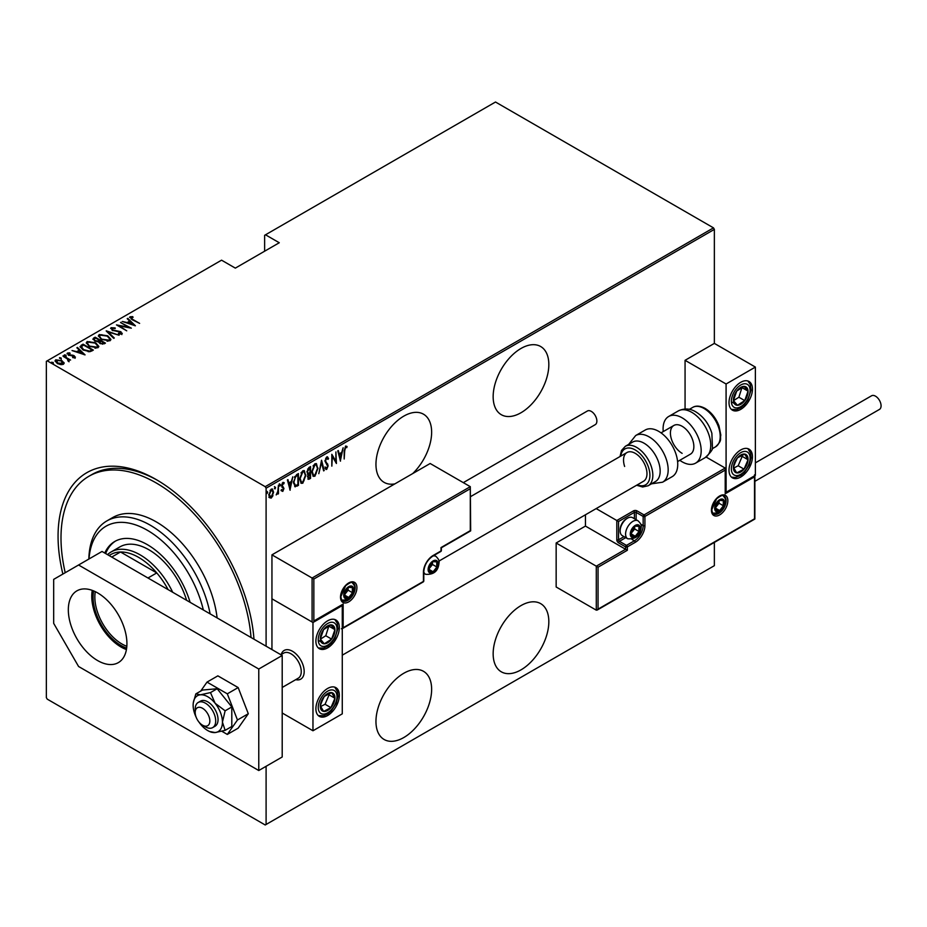 <?xml version="1.0" encoding="UTF-8"?>
<svg xmlns="http://www.w3.org/2000/svg" width="927" height="927" viewBox="0 0 927 927"><rect width="100%" height="100%" fill="white"/><g stroke="black" fill="none" stroke-linecap="round" stroke-linejoin="round"><path stroke-width="1.39" d="M62.874 574.056A138.807 80.139 60 0 1 156.223 479.572L156.223 479.572A138.807 80.139 60 0 1 253.975 639.19M520.986 348.471A39.363 22.723 120 0 0 495.273 383.164A39.363 22.723 120 0 0 501.31 414.705A39.363 22.723 120 0 0 520.986 412.747A39.363 22.723 120 0 0 546.71 378.065A39.363 22.723 120 0 0 540.673 346.524A39.363 22.723 120 0 0 520.986 348.471M520.986 605.598A39.363 22.723 120 0 0 495.273 640.279A39.363 22.723 120 0 0 501.31 671.82A39.363 22.723 120 0 0 520.986 669.873A39.363 22.723 120 0 0 546.71 635.18A39.363 22.723 120 0 0 540.673 603.639A39.363 22.723 120 0 0 520.986 605.598M412.712 473.581A39.363 22.723 120 0 0 423.477 414.184A39.363 22.723 120 0 0 403.801 416.13A39.363 22.723 120 0 0 378.077 450.823A39.363 22.723 120 0 0 384.114 482.364A39.363 22.723 120 0 0 394.89 483.871M403.801 673.257A39.363 22.723 120 0 0 378.077 707.938A39.363 22.723 120 0 0 384.114 739.479A39.363 22.723 120 0 0 403.801 737.533A39.363 22.723 120 0 0 429.514 702.851A39.363 22.723 120 0 0 423.477 671.299A39.363 22.723 120 0 0 403.801 673.257M266.095 766.293L266.095 824.485L265.215 824.984L47.231 699.132L46.35 697.614L46.35 361.333L47.231 360.823L265.215 486.675L713.489 227.868L714.358 229.386L714.358 343.396L685.065 360.313L685.065 409.004M272.955 495.667L271.217 498.1L269.479 497.683L268.853 494.96L271.217 489.143L272.445 489.039L273.581 492.225L272.468 495.377M278.448 485.122L278.448 493.767L277.926 494.079L277.926 492.805L276.211 494.914L277.81 491.368L278.448 485.122M282.897 490.279L282.214 491.078L282.793 491.414L281.599 490.87L283.442 488.807L281.599 485.644L282.932 482.376L284.23 482.805L282.132 485.296L283.975 488.471L282.793 491.414L281.599 490.87M281.97 489.919L282.816 490.337M283.291 488.112L281.82 486.86M282.932 482.376L284.23 482.805L283.65 482.457L283.338 483.326M283.871 483.813L282.179 483.234M281.541 484.96L283.975 488.471M297.845 484.543L294.682 486.478L295.273 486.826L293.442 482.237L296.547 474.67L298.436 473.581L298.436 485.424L294.798 486.663M307.463 473.975L308.181 474.346L306.976 472.005L308.9 467.532L310.533 466.594L310.533 478.436L308.193 479.329L307.718 474.195M321.576 460.221L324.195 470.545L323.627 470.881L321.507 462.538L318.807 473.662L321.576 460.221M335.898 451.947L336.431 463.488L332.353 456.501L331.831 466.142L331.831 454.3L335.898 461.264L335.898 451.947M344.705 450.823L344.184 459.004L344.184 451.009L345.609 446.038L347.08 446.559L346.756 447.66L345.562 447.277L344.705 450.823L344.184 450.522M345.609 446.038L347.08 446.559L346.489 446.223L346.177 447.277M346.756 447.66L345.562 447.277M714.358 229.386L266.095 488.193L266.095 646.189M266.095 824.485L714.358 565.667L714.358 542.411M340.499 461.136L337.741 450.881L338.32 450.557L339.155 453.859L341.715 452.388L343.129 447.776L340.325 461.032M326.71 456.953L328.54 458.483L328.031 459.386L326.698 458.17L325.516 460.858L328.146 465.806L326.698 469.41L325.122 468.309L325.609 467.301L326.756 468.158L327.613 466.165L324.995 461.148L326.71 456.953L327.602 456.907M327.44 459.039L326.686 457.822L325.644 458.274M327.034 467.938L326.107 469.074L326.698 469.41L325.91 469.444M325.609 467.301L326.756 468.158M318.019 468.135L314.902 476.211L313.256 476.339L311.715 471.843L314.856 463.801L316.455 463.685L317.474 467.822M305.922 475.122L302.805 483.199L301.171 483.315L299.618 478.819L302.758 470.777L304.357 470.673L305.377 474.809M290.151 490.209L287.393 479.954L287.961 479.63L288.807 482.932L291.368 481.461L292.781 476.849L289.977 490.105M279.305 483.79L280.417 484.821L279.896 486.107L279.896 484.137M274.45 486.605L275.562 487.625L275.029 488.911L275.029 486.942M266.559 491.159L267.671 492.179L267.138 493.465L267.138 491.495M713.489 227.868L495.505 102.016L264.624 235.307L264.624 251.205M61.97 361.356L63.998 362.573L63.499 364.288L60.522 364.589L57.231 363.407L55.029 360.835L55.736 359.815L61.97 360.673L64.183 363.28M63.106 355.713L70.591 360.047L68.969 359.711L69.015 361.113L68.239 361.263L67.555 359.016L63.106 356.327M69.015 361.785L69.015 361.113M75.075 357.613L72.816 357.683L72.549 357.092L74.172 357.069L73.801 356.119L68.297 355.064L67.462 353.048L69.768 352.886L70.104 353.5L68.389 353.569L68.783 354.74L72.92 355.25L74.287 355.794L75.075 357.613L75.423 357.092M74.044 357.799L73.801 356.119M67.057 353.639L69.768 353.558M68.389 353.569L68.783 355.319M81.194 345.273L83.082 344.184L93.337 350.093L92.109 350.812L89.815 351.715L83.094 349.942L80.035 346.663L83.082 344.184M95.18 337.196L105.435 343.117L104.287 343.778L99.873 343.396L98.366 341.739L94.542 340.927L93.557 338.135L95.18 337.196L95.643 338.135M92.909 339.039L95.18 337.868M106.223 330.823L119.108 335.226L108.135 331.993L114.288 338.007L113.72 338.332L106.223 331.02M120.556 322.55L131.333 328.158L119.177 325.852L126.732 330.823L116.478 324.902L128.621 327.196L120.556 322.55M131.008 317.428L132.793 319.444L139.618 323.384L132.167 319.688L130 316.791L132.654 316.628L133.117 317.266L130.788 317.764L131.228 319.131M129.56 317.405L130 316.791L130 317.463L132.654 317.301M47.231 360.823L221.553 260.174L235.331 268.123L279.27 242.747L265.504 234.798M135.412 325.806L122.399 321.484L127.103 322.561L129.653 321.09L127.208 318.703L127.787 318.367L135.412 325.806M112.144 328.309L112.7 330L120.927 331.715L121.866 333.94L118.552 333.836L118.424 333.187L120.881 333.291L120.44 332.04L112.155 330.302L111.101 327.706L115.168 327.938L115.18 328.54L112.144 328.309L111.866 329.236M122.283 333.28L121.866 333.94M120.07 334.126L120.881 333.963L120.44 332.04M110.603 328.436L111.101 327.706L111.101 328.378L113.152 328.146M107.752 335.806L110.916 339.421L110.081 340.742L101.495 339.479L98.366 335.841L99.247 334.543L107.752 335.806L107.752 336.431M95.666 342.781L98.83 346.408L97.984 347.718L89.398 346.455L86.269 342.828L87.15 341.53L95.666 342.781L95.666 343.419M85.064 354.879L72.039 350.557L76.744 351.634L79.305 350.151L76.86 347.776L77.428 347.44L85.064 354.879M64.415 355.481L65.794 355.667L65.794 354.995L66.13 355.794L64.415 354.809L66.13 355.794M59.548 358.285L60.939 358.482L60.939 357.799L61.263 358.598L59.548 357.613L61.263 358.598M51.669 362.839L53.048 363.036L53.048 362.353L53.372 363.152L51.993 362.967L51.669 362.167L53.372 363.152M266.095 488.193L265.215 486.675M157.694 480.429A134.658 77.752 -120 0 0 91.819 474.589L88.888 476.281A134.658 77.752 60 0 1 161.982 486.478A134.658 77.752 60 0 1 251.032 637.498M132.654 317.254L132.654 316.628M127.266 323.141L129.653 321.09M127.648 319.131L127.787 318.367M127.787 319.05L134.531 325.632M128.413 323.013L133.372 324.705L130.44 321.843L128.413 323.546M121.078 322.851L121.078 322.237M128.621 327.266L129.78 327.938M119.177 326.455L119.177 325.852M118.019 325.783L119.177 326.014M115.168 328.529L115.168 327.938M112.144 328.992L112.7 330.672M121.866 334.612L120.927 331.715M120.881 333.963L120.44 332.723L120.881 333.963M106.976 331.75L108.135 332.144M113.859 338.251L108.135 331.993M108.25 336.779L110.881 339.745M98.401 336.211L99.247 334.543M99.247 335.226L101.958 334.717M99.595 336.675L101.043 339.201M107.092 341.252L109.004 340.823L109.676 339.317M102.028 339.178L109.004 340.151L109.722 338.981L107.231 336.107L100.325 335.134L99.548 336.327L102.028 339.769M109.004 340.823L109.004 340.151M99.525 340.371L100.51 340.951M103.859 342.886L104.855 343.453M92.978 339.386L93.557 338.807M97.717 341.808L99.525 340.302L95.713 338.1L94.925 338.552L94.102 339.444L95.064 340.626L97.938 341.078L99.525 340.302M94.195 339.803L94.566 340.939M102.26 344.207L103.859 342.816L100.568 340.916L99.537 342.33M100.209 341.796L100.383 343.755M103.14 343.905L103.859 342.816M100.383 343.662L103.14 343.233M100.209 341.124L100.383 343.083M97.938 341.75L97.938 341.078M95.064 341.206L95.064 340.626M96.153 343.766L98.783 346.733M86.315 343.187L87.15 341.53M87.15 342.202L89.861 341.692M87.497 343.662L88.946 346.177M94.994 348.239L96.906 347.81L97.59 346.304M89.931 346.153L96.906 347.127L97.625 345.968L95.145 343.094L88.227 342.121L87.462 343.303L89.931 346.744M96.906 347.81L96.906 347.127M91.761 349.861L92.758 350.441M80.081 347.034L81.194 345.945M88.216 351.727L91.333 350.719L91.761 349.792L83.615 345.087L81.402 346.663L82.584 349.641M89.154 351.646L91.761 349.792M83.615 350.244L83.615 349.641L89.154 350.974M81.402 346.663L83.615 349.641M76.906 352.214L79.305 350.151M77.3 348.193L77.428 347.44M77.428 348.123L84.183 354.705M78.065 352.086L83.013 353.778L80.093 350.916L78.065 352.608M74.172 357.741L73.801 356.791L74.172 357.741M68.389 354.253L68.783 355.423L68.389 354.253M71.112 355.748L71.112 355.111M74.16 356.408L74.287 355.794M74.287 356.466L75.075 358.285M65.794 355.667L66.13 356.466M67.196 358.749L68.969 359.78M68.181 361.206L67.555 359.699M60.939 358.482L61.263 359.282M55.087 361.194L55.736 359.815M55.736 360.487L57.416 360.082M61.97 361.321L61.97 360.673M56.176 361.53L56.663 360.348L57.752 363.106L63.036 363.291M56.663 361.02L57.752 363.778M61.831 364.693L63.106 363.651M57.752 363.685L57.752 363.106M62.572 364.438L61.437 360.974L56.663 360.348M53.048 363.036L53.372 363.836M346.165 447.312L345.377 446.884L346.165 447.312M337.88 450.812L339.155 453.859M341.553 452.48L341.321 453.685M340.302 458.819L340.07 460.024M341.449 453.755L338.842 454.589L340.441 458.888L341.449 453.755L339.421 454.925L340.441 458.888M338.842 454.589L339.421 454.925M335.841 461.229L335.841 462.712M331.831 454.728L335.898 461.264M327.301 456.802L328.54 458.483M324.925 460.522L325.736 461.901M325.145 461.565L327.81 464.195M327.219 463.859L328.146 465.806M325.029 466.965L326.177 467.822L325.029 466.965M321.287 461.067L324.195 470.545M316.153 473.639L314.323 475.875L314.902 476.211M314.323 475.875L312.978 476.13M316.153 463.558L317.428 467.289M315.922 464.786L314.288 464.659L313.048 465.945M311.727 472.364L313.199 474.856M312.237 471.542L313.477 475.064L314.879 475.018L317.498 468.448L316.234 464.914L314.879 464.995L312.237 471.542L311.727 471.24M314.288 464.659L314.879 464.995M309.942 466.941L309.942 468.077M309.942 472.55L309.942 473.697M309.942 477.567L310.533 478.436M309.942 478.1L308.795 478.761L309.375 479.108M308.795 478.761L307.915 479.074M306.918 471.368L307.961 472.886M306.999 471.414L307.787 472.886M308.54 473.222L310 472.515L310 468.112L307.602 469.097M307.44 476.594L308.691 477.602M307.532 476.64L309.282 477.95L308.181 477.811M309.282 477.95L310 477.532L310 473.732L308.146 474.323M309.062 473.604L309.641 473.94L308.031 476.93M308.633 468.228L309.224 468.564L307.509 471.704M310 468.112L309.224 468.564M304.056 480.626L302.225 482.863L302.805 483.199M302.225 482.863L300.881 483.106M304.068 470.545L305.331 474.265M303.824 471.773L302.202 471.646L300.951 472.932M299.63 479.352L301.101 481.843M300.139 478.517L301.391 482.052L302.781 482.005L305.4 475.435L304.137 471.889L302.781 471.982L300.139 478.517L299.63 478.228M302.202 471.646L302.781 471.982M297.845 473.917L297.845 475.064M297.845 485.088L298.436 485.424M296.617 485.794L297.208 486.13M293.453 482.863L294.774 485.157M293.453 481.634L295.586 485.516L297.903 484.508L297.903 475.099L296.617 475.169L294.369 477.196M294.462 485.041L295.586 485.516M294.856 476.49L295.446 476.826L293.963 481.936M297.903 475.099L295.446 476.826M287.532 479.873L288.807 482.932M291.205 481.553L290.962 482.747M289.954 487.88L289.711 489.097M291.09 482.828L288.482 483.662L290.081 487.961L291.09 482.828L289.073 483.998L290.081 487.961M288.482 483.662L289.073 483.998M282.214 491.078L281.02 490.534M281.391 489.572L282.225 490.001M282.7 487.776L282.051 487.266L282.7 487.776M283.291 483.477L282.364 483.094L283.291 483.477M282.387 486.188L283.175 486.918M279.838 484.473L279.305 485.771M277.868 490.846L277.868 492.77M276.814 493.801L276.35 494.427M274.971 487.289L274.45 488.575M271.796 496.536L270.626 497.764L271.217 498.1M270.626 497.764L268.888 497.335M272.156 488.923L272.99 491.658M271.901 490.035L270.024 490.395M268.795 494.311L270.638 496.698M268.876 494.358L271.217 497.034L269.989 496.86M270.638 489.862L271.217 490.209L269.375 494.647M271.217 497.034L273.059 492.527L271.634 489.804M267.08 491.843L266.559 493.129M203.326 609.954A82.874 47.845 -120 0 0 150.974 532.492A82.874 47.845 -120 0 0 89.015 558.969M88.853 559.062A87.011 50.232 60 0 1 106.86 520.928A87.011 50.232 60 0 1 154.079 527.521A87.011 50.232 60 0 1 210.116 613.871M186.617 600.302A58.007 33.488 -120 0 0 151.379 551.287A58.007 33.488 -120 0 0 119.896 546.895L111.101 551.971A58.007 33.488 60 0 1 140.104 554.844A58.007 33.488 60 0 1 172.7 592.272M190.093 602.307A65.261 37.683 -120 0 0 150.22 546.409A65.261 37.683 -120 0 0 114.797 541.461A65.261 37.683 -120 0 0 104.763 553.048M115.539 541.055A65.261 37.683 -120 0 0 105.655 553.558M217.115 617.915A87.011 50.232 -120 0 0 159.942 524.137A87.011 50.232 -120 0 0 112.712 517.544L106.86 520.928M65.214 572.712A134.658 77.752 60 0 1 88.888 476.281M126.651 648.089A39.571 22.851 60 0 1 121.066 645.516A39.571 22.851 60 0 1 93.65 590.916M95.284 591.658A38.331 22.132 -120 0 0 121.935 643.987A38.331 22.132 -120 0 0 126.825 646.293M168.123 589.63A55.933 32.294 -120 0 0 156.767 572.921A55.933 32.294 -120 0 0 138.644 557.382A55.933 32.294 -120 0 0 120.522 551.994A55.933 32.294 -120 0 0 110.672 554.613L109.073 555.528M147.972 577.996L156.767 572.921L120.522 551.994L111.727 557.069M107.509 554.636A58.007 33.488 60 0 1 111.101 551.971M281.194 654.555A16.57 9.571 60 0 1 284.172 650.441A16.57 9.571 60 0 1 292.457 651.264A16.57 9.571 60 0 1 303.291 665.864A16.57 9.571 60 0 1 300.742 679.143A16.57 9.571 60 0 1 295.701 679.665A16.57 9.571 60 0 0 300.742 679.143A16.57 9.571 60 0 0 304.01 673.755A16.57 9.571 60 0 0 297.857 655.887A16.57 9.571 60 0 0 284.172 650.441L284.172 650.441A16.57 9.571 60 0 0 281.194 654.555M327.613 620.812A16.57 9.571 -60 0 1 335.91 619.989A16.57 9.571 -60 0 1 338.448 633.268A16.57 9.571 -60 0 1 327.613 647.88A16.57 9.571 -60 0 1 319.328 648.703A16.57 9.571 -60 0 1 316.791 635.424A16.57 9.571 -60 0 1 327.613 620.812M327.613 715.54A16.57 9.571 120 0 0 338.448 700.939A16.57 9.571 120 0 0 335.91 687.66A16.57 9.571 120 0 0 327.613 688.471A16.57 9.571 120 0 0 316.791 703.083A16.57 9.571 120 0 0 319.328 716.362A16.57 9.571 120 0 0 327.613 715.54M312.967 730.766L312.967 622.504L342.272 605.586L342.272 713.848L312.967 730.766L282.202 713.002M312.967 622.504L271.947 598.819L271.947 649.572M740.731 477.034A16.57 9.571 -60 0 1 732.446 477.857A16.57 9.571 -60 0 1 729.908 464.578A16.57 9.571 -60 0 1 740.731 449.966A16.57 9.571 -60 0 1 749.016 449.143A16.57 9.571 -60 0 1 751.565 462.422A16.57 9.571 -60 0 1 740.731 477.034M740.731 382.306A16.57 9.571 120 0 0 729.908 396.907A16.57 9.571 120 0 0 732.446 410.186A16.57 9.571 120 0 0 740.731 409.375A16.57 9.571 120 0 0 751.565 394.763A16.57 9.571 120 0 0 749.016 381.484A16.57 9.571 120 0 0 740.731 382.306M726.084 383.998L755.378 367.08L755.378 475.342L726.084 492.26L726.084 383.998L685.065 360.313M755.378 367.08L714.358 343.396M195.296 711.125A10.359 5.979 -120 0 0 195.191 712.492A10.359 5.979 -120 0 0 202.515 725.181A10.359 5.979 -120 0 0 209.734 722.33A10.359 5.979 -120 0 0 203.755 709.109A10.359 5.979 -120 0 0 195.296 711.125M195.191 712.492L195.191 709.109A14.508 8.378 60 0 1 195.342 707.185A14.508 8.378 60 0 1 198.193 702.469A14.508 8.378 60 0 1 210.162 707.243A14.508 8.378 60 0 1 215.551 722.875A14.508 8.378 60 0 1 212.689 727.591A14.508 8.378 60 0 1 205.446 726.872L202.515 725.181M282.202 687.463L298.251 678.205A14.508 8.378 -120 0 0 301.101 673.489A14.508 8.378 -120 0 0 295.713 657.846A14.508 8.378 -120 0 0 283.743 653.083L280.893 654.729M585.447 514.775L585.447 526.084L625.586 549.259L596.293 566.177L556.154 543.002L556.154 586.988L596.293 610.163L596.293 566.177L598.042 567.197L598.042 609.143L596.293 610.163L597.173 610.07L754.868 519.027L754.868 475.644M585.447 526.084L556.154 543.002M598.042 609.143L754.508 518.819L754.508 476.86L725.204 493.778L725.204 468.065L706.096 457.034M725.204 470.093L644.925 516.443L644.925 525.586A13.673 7.891 -60 0 1 635.262 542.33L627.347 546.895L627.347 550.279L625.586 549.259L625.586 546.895L618.552 542.84A2.491 1.437 -120 0 1 616.803 539.792L616.803 520.51L596.165 508.587M754.508 476.86L754.508 474.833M725.204 493.778L725.204 491.75M640.777 524.207L643.164 525.586L643.164 516.443A1.24 0.718 0 0 0 644.925 516.443A1.24 0.718 -120 0 0 644.045 514.925L637.011 510.87A2.491 1.437 0 0 0 633.5 510.87L616.803 520.51L618.552 521.519L618.552 539.792L624.022 536.64M725.563 492.55L725.204 468.065L644.045 514.925A1.24 0.718 -60 0 0 643.164 516.443L636.131 512.388L636.131 519.711M470.302 488.703L313.847 579.027L313.847 620.986L343.152 604.068L343.152 627.753L423.43 581.403L423.43 572.272A13.673 7.891 -60 0 1 433.094 555.516L441.009 550.951L441.009 547.567L470.302 530.65L470.302 486.675L430.163 463.5L271.947 554.844L271.947 598.819L312.086 621.994L312.086 578.019L271.947 554.844M433.094 555.516A1.24 0.718 -120 0 1 432.839 556.084L440.742 551.519A1.24 1.24 0 0 0 441.368 550.441L441.368 547.776L470.673 530.87L470.302 486.675L312.086 578.019L313.847 579.027M313.847 620.986L342.272 604.995M343.152 604.068L341.391 605.088M343.152 627.753L341.391 628.761M437.486 564.149A6.211 3.592 120 0 0 436.895 561.947A6.211 3.592 120 0 0 433.094 561.611A6.211 3.592 120 0 0 429.294 566.339A6.211 3.592 120 0 0 429.294 571.414A6.211 3.592 120 0 0 433.094 571.762A6.211 3.592 120 0 0 436.895 567.023A6.211 3.592 120 0 0 437.486 564.149M436.71 564.369L436.895 561.947L433.094 561.611L429.294 566.339L429.294 571.414L433.094 571.762L436.895 567.023L436.71 564.369M429.097 568.738L432.503 564.485L432.503 562.179M429.108 569.456L433.094 571.762M432.503 564.485L436.895 567.023M434.253 560.418L436.895 561.947M639.653 528.622A6.211 3.592 120 0 0 639.062 526.432A6.211 3.592 120 0 0 635.262 526.084A6.211 3.592 120 0 0 631.449 530.823A6.211 3.592 120 0 0 631.449 535.899A6.211 3.592 120 0 0 635.262 536.235A6.211 3.592 120 0 0 639.062 531.507A6.211 3.592 120 0 0 639.653 528.622M638.865 528.853L639.062 526.432L635.262 526.084L631.449 530.823L631.449 535.899L635.262 536.235L639.062 531.507L638.865 528.853M620.14 530.893L620.14 529.746A8.946 5.168 -60 0 1 626.467 518.784L627.463 518.205A10.359 5.979 120 0 0 620.14 530.893A10.359 5.979 120 0 0 622.284 535.632L627.73 538.784A10.359 5.979 -60 0 1 625.586 534.033A10.359 5.979 -60 0 1 630.105 523.616A10.359 5.979 -60 0 1 638.089 520.835C640.673 523.384 641.716 525.412 641.206 526.93C640.603 535.412 636.107 539.363 627.73 538.784M638.089 520.835L632.643 517.695A10.359 5.979 120 0 0 627.463 518.205M631.252 533.21L634.671 528.969L634.671 526.663M631.275 533.94L635.262 536.235M634.671 528.969L639.062 531.507M636.42 524.902L639.062 526.432M724.033 502.909A6.211 3.592 120 0 0 723.442 500.719A6.211 3.592 120 0 0 719.642 500.371A6.211 3.592 120 0 0 715.829 505.111A6.211 3.592 120 0 0 715.829 510.186A6.211 3.592 120 0 0 719.642 510.522A6.211 3.592 120 0 0 723.442 505.794A6.211 3.592 120 0 0 724.033 502.909M723.245 503.141L723.442 500.719L719.642 500.371L715.829 505.111L715.829 510.186L719.642 510.522L723.442 505.794L723.245 503.141M715.632 507.498L719.051 503.257L719.051 500.951M715.656 508.228L719.642 510.522M719.051 503.257L723.442 505.794M720.8 499.19L723.442 500.719M353.106 589.862A6.211 3.592 120 0 0 352.515 587.66A6.211 3.592 120 0 0 348.714 587.324A6.211 3.592 120 0 0 344.914 592.052A6.211 3.592 120 0 0 344.914 597.127A6.211 3.592 120 0 0 348.714 597.475A6.211 3.592 120 0 0 352.515 592.735A6.211 3.592 120 0 0 353.106 589.862M352.318 590.082L352.515 587.66L348.714 587.324L344.914 592.052L344.914 597.127L348.714 597.475L352.515 592.735L352.318 590.082M344.717 594.439L348.123 590.198L348.123 587.892M344.728 595.169L348.714 597.475M348.123 590.198L352.515 592.735M349.873 586.131L352.515 587.66M321.484 700.928A10.359 5.979 120 0 0 320.302 705.771A10.359 5.979 120 0 0 323.616 711.403A10.359 5.979 120 0 0 330.927 707.649A10.359 5.979 120 0 0 334.937 698.251A10.359 5.979 120 0 0 331.623 692.62A10.359 5.979 120 0 0 324.311 696.374A10.359 5.979 120 0 0 321.484 700.928M322.109 700.951L320.302 705.771L323.616 711.403L330.927 707.649L334.937 698.251L331.623 692.62L324.311 696.374L322.109 700.951M320.684 706.513L325.064 704.265L329.073 694.868L328.552 693.987M325.064 704.265L330.927 707.649M329.073 694.868L334.937 698.251M734.601 462.411A10.359 5.979 120 0 0 733.419 467.254A10.359 5.979 120 0 0 736.722 472.897A10.359 5.979 120 0 0 744.045 469.143A10.359 5.979 120 0 0 748.043 459.746A10.359 5.979 120 0 0 744.74 454.103A10.359 5.979 120 0 0 737.428 457.868A10.359 5.979 120 0 0 734.601 462.411M735.227 462.446L733.419 467.254L736.722 472.897L744.045 469.143L748.043 459.746L744.74 454.103L737.428 457.868L735.227 462.446M733.802 468.008L738.182 465.76L742.191 456.362L741.67 455.481M738.182 465.76L744.045 469.143M742.191 456.362L748.043 459.746M746.861 387.671A10.359 5.979 120 0 0 744.045 386.385A10.359 5.979 120 0 0 736.722 391.067A10.359 5.979 120 0 0 733.419 400.522A10.359 5.979 120 0 0 737.428 405.296A10.359 5.979 120 0 0 744.74 400.603A10.359 5.979 120 0 0 748.043 391.148A10.359 5.979 120 0 0 746.861 387.671M745.841 388.656L744.045 386.385L736.722 391.067L733.419 400.522L737.428 405.296L744.74 400.603L748.043 391.148L745.841 388.656M733.524 400.661L738.877 397.219L741.982 387.521M731.565 401.912L737.428 405.296M738.877 397.219L744.74 400.603M742.191 387.764L748.043 391.148M333.755 626.177A10.359 5.979 120 0 0 330.927 624.891A10.359 5.979 120 0 0 323.616 629.584A10.359 5.979 120 0 0 320.302 639.039A10.359 5.979 120 0 0 324.311 643.802A10.359 5.979 120 0 0 331.623 639.109A10.359 5.979 120 0 0 334.937 629.653A10.359 5.979 120 0 0 333.755 626.177M332.735 627.162L330.927 624.891L323.616 629.584L320.302 639.039L324.311 643.802L331.623 639.109L334.937 629.653L332.735 627.162M320.406 639.167L325.771 635.737L328.865 626.026M318.448 640.418L324.311 643.802M325.771 635.737L331.623 639.109M329.073 626.27L334.937 629.653M682.133 453.349A16.57 9.571 60 0 1 671.31 438.749A16.57 9.571 60 0 1 673.848 425.47A16.57 9.571 60 0 1 682.133 426.281A16.57 9.571 60 0 1 692.967 440.893A16.57 9.571 60 0 1 690.418 454.172L677.602 461.576M663.234 431.588A26.929 15.55 60 0 1 668.668 416.49A26.929 15.55 60 0 1 682.133 417.822A26.929 15.55 60 0 1 699.734 441.565A26.929 15.55 60 0 1 695.598 463.141A26.929 15.55 60 0 1 682.133 461.808A26.929 15.55 60 0 1 679.804 460.302M648.112 485.771L655.435 481.542A22.793 13.152 -120 0 0 658.657 462.376A22.793 13.152 -120 0 0 632.654 442.075L625.331 446.304A22.793 13.152 60 0 1 651.322 466.605A22.793 13.152 60 0 1 648.112 485.771L642.643 486.999L636.606 485.25M342.272 655.18L643.547 481.24A16.57 9.571 -120 0 0 645.876 467.301A16.57 9.571 -120 0 0 626.965 452.527A16.57 9.571 -120 0 0 624.636 466.466M662.585 482.202L672.156 476.675A26.929 15.55 -120 0 0 675.957 454.021A26.929 15.55 -120 0 0 645.227 430.024L635.655 435.551A26.929 15.55 60 0 1 666.386 459.549A26.929 15.55 60 0 1 662.585 482.202L651.496 483.824M755.378 462.863L871.565 395.783A7.868 4.542 60 0 1 875.505 396.177A7.868 4.542 60 0 1 880.65 403.118A7.868 4.542 60 0 1 879.445 409.421L754.868 481.345M463.315 482.631L587.37 411.009A7.868 4.542 60 0 1 593.442 413.118A7.868 4.542 60 0 1 596.872 421.043A7.868 4.542 60 0 1 595.25 424.647L470.673 496.571M210.487 731.658L215.11 732.562L225.134 730.349L222.434 722.133A20.718 11.958 -120 0 0 215.11 703.257A20.718 11.958 -120 0 0 207.787 696.768A20.718 11.958 -120 0 0 200.464 694.798L195.84 693.894L202.515 690.047L217.161 688.738L231.808 706.953L225.134 710.812L215.11 703.257L210.487 692.585L200.464 694.798A20.718 11.958 -120 0 0 193.303 702.782A20.718 11.958 -120 0 0 193.14 705.227A20.718 11.958 -120 0 0 196.142 717.22M212.689 727.591L215.041 726.235A14.508 8.378 -120 0 0 217.266 714.624A14.508 8.378 -120 0 0 207.787 701.843A14.508 8.378 -120 0 0 200.533 701.125L198.193 702.469M210.487 692.585L217.161 688.738M195.84 693.894L193.303 702.782M225.134 730.349L231.808 726.49L231.808 706.953M198.899 721.994A20.718 11.958 -120 0 0 200.464 724.103A20.718 11.958 -120 0 0 209.977 731.67A20.718 11.958 -120 0 0 215.11 732.562A20.718 11.958 -120 0 0 222.434 722.133L225.134 710.812M221.82 731.252L227.312 734.427L238.158 728.17L248.297 713.732L238.158 687.567L217.857 675.853L207.011 682.11L200.695 691.09M227.312 734.427L237.463 719.989L248.297 713.732M237.463 719.989L227.312 693.825L238.158 687.567M227.312 693.825L207.011 682.11M92.26 590.383A41.437 23.928 -120 0 0 121.066 647.034A41.437 23.928 -120 0 0 126.431 649.56M97.625 592.898A41.437 23.928 -120 0 0 76.906 590.847A41.437 23.928 -120 0 0 70.556 624.056A41.437 23.928 -120 0 0 97.625 660.569A41.437 23.928 -120 0 0 118.343 662.62A41.437 23.928 -120 0 0 124.693 629.421A41.437 23.928 -120 0 0 97.625 592.898M258.772 669.027L78.575 564.995L53.673 579.375L53.673 623.35L78.575 666.49L258.772 770.522L258.772 669.027L282.202 655.493L102.016 551.461L78.575 564.995M258.772 770.522L282.202 756.988L282.202 655.493M132.793 320.047L132.793 319.444M116.64 331.368L116.64 330.777M99.166 341.182L99.166 340.51M91.333 350.719L91.333 350.047M326.234 462.828L326.825 463.164M296.617 475.169L297.196 475.505M727.846 500.719A11.599 6.698 -60 0 1 719.642 514.925A11.599 6.698 -60 0 1 711.438 510.186A11.599 6.698 -60 0 1 719.642 495.98A11.599 6.698 -60 0 1 727.846 500.719M713.581 513.917A10.359 5.979 120 0 0 721.565 511.136A10.359 5.979 120 0 0 726.084 500.719A10.359 5.979 120 0 0 723.941 495.968C723.628 494.45 721.183 495.377 716.606 498.772L711.797 509.676C712.318 512.747 712.909 514.149 713.581 513.917M627.347 550.279L598.042 567.197M631.994 539.421L634.381 540.8A12.433 7.173 120 0 0 643.164 525.586A1.24 0.718 0 0 0 644.925 525.586M625.771 537.648L619.433 541.31L626.467 545.377L634.381 540.8A1.24 0.718 60 0 1 635.262 542.33M634.381 518.691L634.381 512.388L618.552 521.519M625.586 546.895A1.24 0.718 0 0 0 627.347 546.895A1.24 0.718 60 0 0 626.467 545.377A1.24 0.718 120 0 0 625.586 546.895M618.552 542.84A1.24 0.718 -60 0 1 619.433 541.31A1.24 0.718 60 0 1 618.552 539.792A1.24 0.718 0 0 1 616.803 539.792M633.5 510.87A1.24 0.718 60 0 1 634.381 512.388A1.24 0.718 180 0 1 636.131 512.388A1.24 0.718 120 0 1 637.011 510.87M340.51 597.127A11.599 6.698 -60 0 1 348.714 582.921A11.599 6.698 -60 0 1 356.918 587.66A11.599 6.698 -60 0 1 348.714 601.866A11.599 6.698 -60 0 1 340.51 597.127M355.157 587.66A10.359 5.979 120 0 0 353.013 582.921C352.7 581.391 350.255 582.33 345.678 585.713L340.869 596.629C341.403 599.699 341.993 601.102 342.654 600.858A10.359 5.979 120 0 0 350.638 598.089A10.359 5.979 120 0 0 355.157 587.66M441.368 550.441A1.24 0.718 180 0 1 441.009 550.951A1.24 0.718 -120 0 1 440.742 551.519M432.839 556.084C427.37 559.896 424.357 565.122 423.79 571.762A1.24 0.718 180 0 1 423.43 572.272M423.164 581.971A1.24 1.24 0 0 0 423.79 580.893A1.24 0.718 180 0 1 423.43 581.403A1.24 0.718 60 0 1 423.164 581.971L342.272 628.68M438.077 563.813A7.045 4.067 120 0 0 433.094 560.928A7.045 4.067 120 0 0 428.112 569.56A7.045 4.067 120 0 0 433.094 572.434A7.045 4.067 120 0 0 438.077 563.813M433.036 555.98A10.359 5.979 -60 0 1 435.933 556.362C438.506 558.9 439.549 560.939 439.05 562.457C438.436 570.939 433.952 574.891 425.574 574.3A10.359 5.979 -60 0 1 423.79 571.982M640.233 528.286A7.045 4.067 120 0 0 635.262 525.412A7.045 4.067 120 0 0 630.279 534.033A7.045 4.067 120 0 0 635.262 536.918A7.045 4.067 120 0 0 640.233 528.286M724.613 502.573A7.045 4.067 120 0 0 719.642 499.699A7.045 4.067 120 0 0 714.659 508.332A7.045 4.067 120 0 0 719.642 511.206A7.045 4.067 120 0 0 724.613 502.573M353.697 589.514A7.045 4.067 120 0 0 348.714 586.64A7.045 4.067 120 0 0 343.732 595.273A7.045 4.067 120 0 0 348.714 598.147A7.045 4.067 120 0 0 353.697 589.514M319.769 700.615A13.256 7.659 120 0 0 322.492 714.033A13.256 7.659 120 0 0 335.47 703.396A13.256 7.659 120 0 0 332.747 689.989A13.256 7.659 120 0 0 319.769 700.615M732.886 462.109A13.256 7.659 120 0 0 735.609 475.528A13.256 7.659 120 0 0 748.576 464.89A13.256 7.659 120 0 0 745.864 451.472A13.256 7.659 120 0 0 732.886 462.109M748.576 385.389A13.256 7.659 120 0 0 735.609 389.734A13.256 7.659 120 0 0 732.886 406.293A13.256 7.659 120 0 0 745.864 401.936A13.256 7.659 120 0 0 748.576 385.389M335.47 623.894A13.256 7.659 120 0 0 322.492 628.239A13.256 7.659 120 0 0 319.769 644.798A13.256 7.659 120 0 0 332.747 640.453A13.256 7.659 120 0 0 335.47 623.894M678.24 410.962C684.3 408.1 690.175 408.401 695.853 411.889C703.57 416.733 708.9 423.859 711.866 433.268L712.457 447.683C713.072 449.213 710.638 452.527 705.18 457.614A26.929 15.55 -120 0 0 709.306 436.038A26.929 15.55 -120 0 0 691.704 412.295A26.929 15.55 -120 0 0 678.24 410.962L668.668 416.49M692.712 407.393C695.992 405.423 700.128 405.771 705.146 408.425C711.38 412.283 716.015 418.17 719.028 426.061L720.824 435.087C719.781 439.479 722.736 440.058 715.505 446.872A22.793 13.152 -120 0 0 718.993 428.61A22.793 13.152 -120 0 0 704.114 408.529A22.793 13.152 -120 0 0 692.712 407.393L689.329 409.352M637.324 484.821A20.718 11.958 -120 0 0 648.529 467.405A20.718 11.958 -120 0 0 633.106 448.911A20.718 11.958 -120 0 0 620.754 456.119M121.159 332.886L121.159 333.569M99.548 336.327L99.548 336.999M109.722 338.981L109.722 339.653M94.102 339.444L94.102 340.116M87.462 343.303L87.462 343.987M97.625 345.968L97.625 346.64M74.345 356.791L74.345 357.474M68.134 353.94L68.134 354.624M346.35 447.382L345.759 447.046M326.223 468.181L325.644 467.845M313.477 475.064L312.897 474.728M316.234 464.914L315.643 464.578M301.391 482.052L300.8 481.716M304.137 471.889L303.546 471.553M282.364 490.337L281.773 490.001M283.488 483.419L282.897 483.083M282.665 486.374L282.086 486.038M673.848 425.47L661.021 432.874M626.965 452.527L438.946 561.078M423.79 580.893L423.79 571.762M434.149 555.331L435.933 556.362M423.79 573.268L425.574 574.3M712.11 513.071C720.488 513.651 724.984 509.699 725.586 501.217C726.096 499.699 725.053 497.672 722.469 495.122M341.194 600.012C349.572 600.592 354.056 596.652 354.67 588.17C355.168 586.652 354.126 584.613 351.553 582.075M318.332 715.621L323.766 715.702L327.799 713.813L331.229 710.905L336.177 703.35L337.926 696.304L337.544 691.809L334.763 687.162M731.438 477.115L735.204 477.509L740.916 475.308L744.346 472.399L749.283 464.833L751.044 457.787L750.661 453.303L747.88 448.645M731.438 409.444L736.826 409.537L740.893 407.66L744.311 404.775L747.915 399.919L751.044 390.093L750.302 384.531L747.88 380.985M318.332 647.961L323.708 648.054L327.776 646.165L331.194 643.28L334.809 638.425L337.938 628.599L337.185 623.048L334.763 619.491M715.505 446.872L712.121 448.819M705.18 457.614L695.598 463.141M625.331 446.304L621.53 450.429L620.024 456.536M635.655 435.551L628.703 444.346M209.977 731.67L211.437 732.26"/></g></svg>

